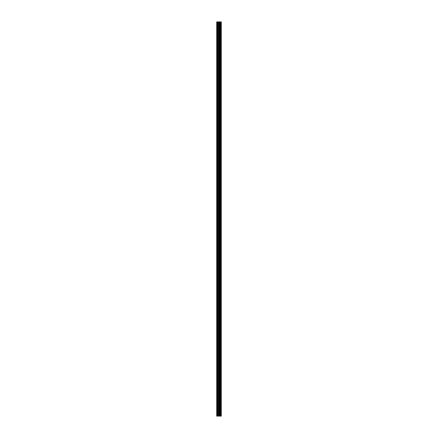 <?xml version="1.0" encoding="UTF-8"?>
<svg xmlns="http://www.w3.org/2000/svg" width="438" height="438" viewBox="0 0 438 438"><rect width="100%" height="100%" fill="white"/><g stroke="black" fill="none" stroke-linecap="round" stroke-linejoin="round"><path stroke-width="0.66" d="M218.458 416.1L221.278 416.1L221.278 21.9L216.722 21.9L216.722 416.1L218.458 416.1L218.458 21.9M221.102 416.1L221.102 21.9M219.318 416.1L219.318 21.9M219.257 416.1L219.257 21.9M216.985 416.1L216.985 21.9M221.195 416.1L221.195 21.9M220.681 416.1L220.681 21.9M220.653 416.1L220.653 21.9M220.462 416.1L220.462 21.9M220.385 416.1L220.385 21.9M220.035 416.1L220.035 21.9M219.958 416.1L219.958 21.9M219.772 416.1L219.772 21.9M219.739 416.1L219.739 21.9M219.224 416.1L219.224 21.9M219.126 416.1L219.126 21.9M218.557 416.1L218.557 21.9M217.719 416.1L217.719 21.9M217.62 416.1L217.62 21.9"/></g></svg>
